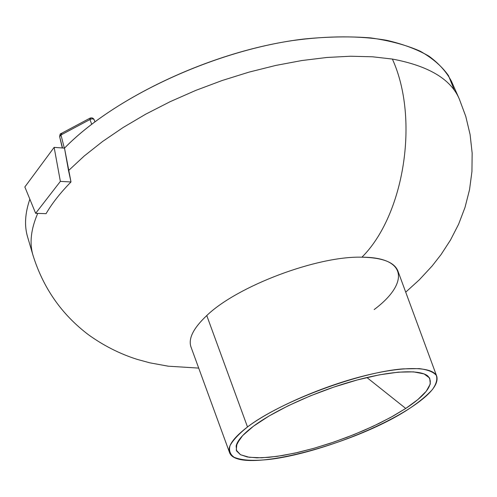 <?xml version="1.0" encoding="UTF-8"?>
<svg xmlns="http://www.w3.org/2000/svg" width="497" height="497" viewBox="0 0 497 497"><rect width="100%" height="100%" fill="white"/><g stroke="black" fill="none" stroke-linecap="round" stroke-linejoin="round"><path stroke-width="0.75" d="M374.142 309.581C408.571 283.961 408.136 257.216 361.922 257.191C403.85 215.661 419.835 119.274 392.375 59.062C428.538 65.852 450.835 79.141 459.271 98.922C450.835 79.141 428.538 65.852 392.375 59.062L372.514 56.788L350.602 56.229L326.92 57.472L301.822 60.541L275.705 65.449L249.003 72.127L222.19 80.495L195.737 90.411L170.123 101.692L145.783 114.136L123.138 127.499L102.525 141.533L84.248 155.983L68.524 170.601L64.504 148.137C112.117 99.201 207.752 53.185 292.534 40.58C328.231 35.635 360.424 35.709 386.908 40.35C403.465 44.214 417.511 49.507 429.054 56.236C439.099 63.641 446.573 72.009 451.475 81.334L459.271 98.922L465.788 116.435L470.1 134.569L472.15 153.026L471.945 171.515L469.528 189.724L465.024 207.379L458.613 224.209L450.531 239.976L441.087 254.526L432.135 265.988L419.319 279.805L405.714 292.161M27.776 237.554L27.465 236.497C24.278 225.458 25.074 213.02 29.857 199.191C24.931 213.474 24.235 226.265 27.776 237.554M27.465 236.497L32.895 254.955C29.379 242.847 30.994 228.993 37.729 213.393C30.994 228.993 29.379 242.847 32.895 254.955L33.218 256.054M454.507 90.578L448.449 75.563C441.883 66.275 432.489 58.161 420.263 51.222C406.416 45.097 389.928 40.661 370.812 37.915C350.329 36.262 327.977 36.635 303.748 39.039C216.686 49.278 114.235 96.878 64.504 148.137L54.142 147.367L60.367 181.393L54.142 147.367L24.85 186.959L35.647 213.325L60.367 181.393L70.996 181.952L60.367 181.393L35.647 213.325L24.85 186.959L54.142 147.367L64.504 148.137L70.996 181.952C60.373 192.805 52.067 203.372 46.072 213.66L35.647 213.325L46.072 213.66C52.067 203.372 60.373 192.805 70.996 181.952L68.524 170.601L84.248 155.983L102.525 141.533L123.138 127.499L145.783 114.136L170.123 101.692L195.737 90.411L222.19 80.495L249.003 72.127L275.705 65.449L301.822 60.541L326.92 57.472L350.602 56.229L372.514 56.788L392.375 59.062C419.835 119.274 403.85 215.661 361.922 257.191C382.528 257.639 394.537 262.286 397.954 271.126L436.801 376.422C433.322 366.339 403.57 365.562 361.406 376.552C319.316 387.486 271.437 408.863 247.5 426.96L206.764 315.552C237.293 286.023 317.39 255.831 361.922 257.191C317.39 255.831 237.293 286.023 206.764 315.552L247.5 426.96C233.491 437.72 227.471 446.169 229.452 452.295C236.64 475.971 356.026 444.765 410.36 407.907C429.948 395.047 438.764 384.548 436.801 376.422M229.452 452.295L190.954 346.875C188.164 338.55 193.439 328.107 206.764 315.552C193.171 328.38 187.959 338.985 191.128 347.36M90.703 118.354L90.094 118.112L89.969 119.522L60.976 134.96L61.156 133.525L60.976 134.96L59.665 136.731L62.299 147.976L59.659 136.681L60.976 134.96L64.33 148.125L60.976 134.96L89.969 119.522L90.094 118.112C92.001 117.522 93.361 118.069 94.175 119.752M94.921 121.79L94.188 119.783C93.411 118.665 92.001 118.578 89.969 119.522C92.001 118.578 93.411 118.665 94.188 119.783L94.225 119.926M91.69 124.256L89.969 119.522L91.69 124.256M62.529 147.988L59.665 136.731L62.529 147.988M61.796 133.749L61.156 133.525L89.945 118.187M410.36 407.907C375.552 430.564 315.713 452.823 273.431 458.911C255.47 461.241 242.393 460.707 234.199 457.302C230.111 454.475 228.719 450.586 230.036 445.635C233.018 440.137 238.84 433.912 247.5 426.96C280.507 401.57 359.3 372.104 403.073 368.873L419.244 368.619C427.7 369.693 433.384 371.942 436.304 375.365C437.615 379.348 436.298 384.088 432.365 389.598C427.072 395.395 419.735 401.501 410.36 407.907M405.738 408.447L417.834 399.588L426.215 391.301L430.309 383.982L429.669 378.055L424.059 373.906L413.51 371.862L398.358 372.147L379.304 374.862L357.38 379.925L333.897 387.07L310.339 395.867L288.198 405.763L268.846 416.113L253.395 426.271L242.604 435.645L236.883 443.74L236.274 450.183L240.529 454.736L249.183 457.277L261.608 457.799L277.09 456.364L294.858 453.121L314.123 448.251L334.102 441.982L354.019 434.564L373.098 426.289L390.586 417.468L405.738 408.447C427.445 394.04 434.757 383.187 427.675 375.875C419.133 369.066 389.381 370.756 351.982 381.416C314.62 392.058 274.431 410.497 253.395 426.271C243.126 434.03 237.373 440.591 236.143 445.964L236.609 450.99L240.43 454.68L247.32 456.973L256.924 457.843L268.834 457.333L282.619 455.507L297.815 452.456L313.967 448.294L330.629 443.156L347.335 437.186L363.636 430.545L379.099 423.419L393.27 415.983L405.738 408.447L366.885 377.515L405.738 408.447M198.701 368.097L168.241 366.196L149.839 362.829L137.166 359.368C120.057 353.957 103.879 345.794 88.628 334.872C61.684 314.545 43.109 287.906 32.895 254.955M59.659 136.706L62.299 147.976M59.659 136.681C59.901 134.439 60.348 133.413 60.994 133.612M236.143 445.964L239.927 438.764"/></g></svg>
